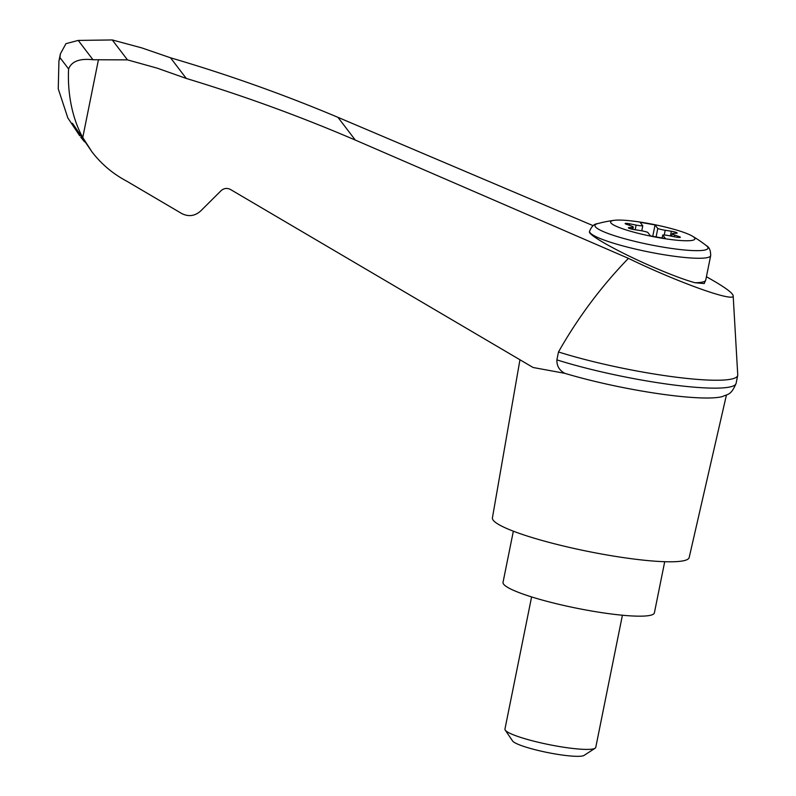 <?xml version="1.0" encoding="UTF-8"?>
<svg xmlns="http://www.w3.org/2000/svg" width="796" height="796" viewBox="0 0 796 796"><rect width="100%" height="100%" fill="white"/><g stroke="black" fill="none" stroke-linecap="round" stroke-linejoin="round"><path stroke-width="1.19" d="M593.159 225.686L337.952 117.33C283.346 94.346 227.537 74.506 170.533 57.8L141.728 47.879L112.266 39.949L78.237 40.417L92.973 59.74L127.459 59.869L157.2 68.157L186.274 78.446C243.825 95.848 300.162 116.395 355.295 140.066L628.422 258.352C678.301 282.57 735.196 302.868 733.166 295.724C732.549 292.649 723.634 286.331 706.41 276.749M628.422 258.352C601.179 286.53 577.876 317.723 558.493 351.961A111.947 15.671 11.4 0 0 673.605 376.856A111.947 15.671 11.4 0 0 737.703 375.433A111.947 15.671 11.4 0 0 737.743 374.856L733.166 295.724M558.493 351.961L556.902 359.872C556.702 365.911 559.349 370.399 564.842 373.334L533.111 367.503L230.462 189.478C227.079 187.776 223.945 188.184 221.059 190.712L200.562 211.079C194.791 216.134 188.523 216.95 181.747 213.537L126.484 181.03C112.833 173.767 101.321 164.036 91.948 151.837L82.764 137.519C71.093 116.425 67.451 89.988 68.605 68.953L59.949 57.601L58.924 61.103L58.257 88.834L67.829 117.937L79.719 135.778C74.257 127.659 71.829 123.47 72.436 123.241L91.948 151.837M84.505 141.807L80.774 137.201M78.237 40.417L65.949 43.661L60.387 53.879L59.949 57.601M112.266 39.949L127.459 59.869M170.533 57.8L186.274 78.446M694.968 282.739C685.137 280.003 671.854 275.068 655.118 267.924C621.258 253.516 587.816 235.089 589.478 231.755L589.587 231.198A61.76 8.647 -168.6 0 0 657.984 253.705A61.76 8.647 -168.6 0 0 710.679 255.615L705.744 280.092A61.76 8.647 -168.6 0 1 694.968 282.739L704.211 283.565L705.744 280.092M658.212 237.586A42.984 6.02 -168.6 0 1 618.96 227.417A42.984 6.02 -168.6 0 1 614.243 220.313A42.984 6.02 -168.6 0 1 653.944 224.522A42.984 6.02 -168.6 0 1 692.162 236.024A42.984 6.02 -168.6 0 1 658.212 237.586M636.113 225.089A7.721 1.085 11.4 0 0 642.77 225.845L640.044 222.263L655.058 224.94L657.785 228.522A7.721 1.085 11.4 0 0 665.217 230.283L671.376 231.248A4.637 0.647 11.4 0 1 677.127 233.039A4.637 0.647 11.4 0 1 676.5 233.238L673.257 233.397A7.721 1.085 11.4 0 0 672.212 233.716A7.721 1.085 11.4 0 0 674.461 234.979L679.018 236.531A4.637 0.647 11.4 0 1 680.361 237.288A4.637 0.647 11.4 0 1 675.784 237.029L669.386 235.755A7.721 1.085 11.4 0 0 662.73 234.999L665.456 238.581L650.441 235.895L647.715 232.323A7.721 1.085 11.4 0 0 640.283 230.561L634.123 229.586A4.637 0.647 11.4 0 1 628.372 227.795A4.637 0.647 11.4 0 1 628.999 227.606L632.253 227.447A7.721 1.085 11.4 0 0 633.298 227.119A7.721 1.085 11.4 0 0 631.039 225.865L626.492 224.313A4.637 0.647 11.4 0 1 625.139 223.557A4.637 0.647 11.4 0 1 629.716 223.815L636.113 225.089L635.168 229.755M656.093 236.909L657.785 228.522M652.76 236.312L655.058 224.94M641.765 230.82L642.77 225.845M662.123 237.984L662.73 234.999M622.412 615.228L595.756 747.424A46.317 6.487 -168.6 0 1 595.119 748.23A46.317 6.487 -168.6 0 1 556.245 745.991A46.317 6.487 -168.6 0 1 505.221 730.101A46.317 6.487 -168.6 0 1 504.943 729.116L531.599 596.91M595.119 748.23L584.115 755.384A36.845 5.154 -168.6 0 1 553.18 753.603A36.845 5.154 -168.6 0 1 512.594 740.967L505.221 730.101M513.35 531.191L503.032 582.334A77.202 10.806 11.4 0 0 576.583 608.194A77.202 10.806 11.4 0 0 654.392 612.85L664.71 561.707M556.902 359.872A111.947 15.671 11.4 0 0 671.894 384.747A111.947 15.671 11.4 0 0 736.101 383.374A111.947 15.671 11.4 0 0 736.111 383.344L737.703 375.433M92.973 59.74C79.7 58.277 71.57 61.352 68.605 68.953M564.842 373.334A104.813 14.676 11.4 0 0 722.688 396.478C727.484 393.98 730.877 395.811 736.101 383.374M519.957 359.762L492.416 517.858A100.366 14.049 11.4 0 0 588.025 551.419A100.366 14.049 11.4 0 0 689.177 557.538L726.43 395.055M98.455 59.68L82.764 137.519M79.719 135.778L80.117 134.902M337.952 117.33L355.295 140.066M710.679 255.615C710.699 250.402 709.256 247.078 706.341 245.636A57.64 8.069 -168.6 0 1 658.799 246.392A57.64 8.069 -168.6 0 1 597.458 223.686C594.214 223.875 591.587 226.382 589.587 231.198M664.262 235.019L665.217 230.283M670.431 235.964L671.376 231.248M628.88 228.223L628.999 227.606M631.905 229.158L632.253 227.447M629.417 225.308L629.716 223.815M678.829 237.457L679.018 236.531M674.112 236.691L674.461 234.979M58.924 61.103L60.387 53.879M706.341 245.636A123.519 123.519 0 0 0 692.162 236.024M614.243 220.313A123.519 123.519 0 0 0 597.458 223.686M633.298 227.119L632.84 229.357M672.212 233.716L671.705 236.213"/></g></svg>
